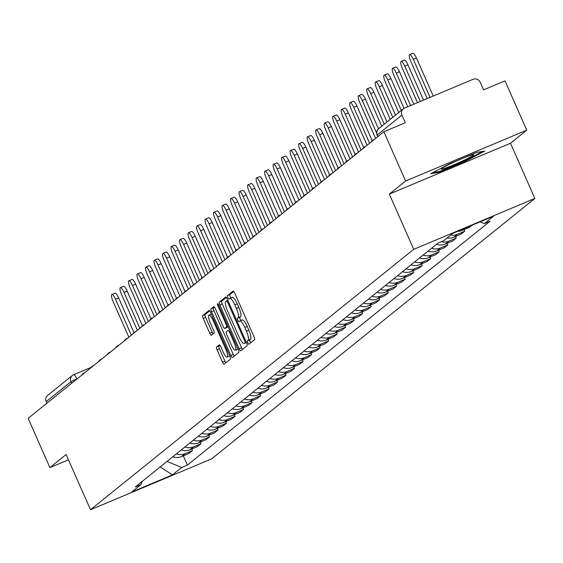 <?xml version="1.0" encoding="UTF-8"?>
<svg xmlns="http://www.w3.org/2000/svg" width="563" height="563" viewBox="0 0 563 563"><rect width="100%" height="100%" fill="white"/><g stroke="black" fill="none" stroke-linecap="round" stroke-linejoin="round"><path stroke-width="0.84" d="M247.748 342.86A1.865 0.464 -112.8 0 0 248.846 344.282A1.865 0.464 -112.8 0 0 248.874 344.26L254.56 339.679A2.66 0.662 -112.8 0 0 254.026 336.815L234.729 293.063A2.66 0.662 -112.8 0 0 233.159 291.036A2.66 0.662 -112.8 0 0 233.124 291.064L227.431 295.645A1.865 0.464 -112.8 0 0 227.811 297.651A1.865 0.464 -112.8 0 0 228.909 299.066A1.865 0.464 -112.8 0 0 228.937 299.052L229.669 298.453A8.522 2.118 -112.8 0 1 229.803 298.376A8.522 2.118 -112.8 0 1 234.813 304.85L236.425 308.503A8.522 2.118 -112.8 0 1 238.142 317.659L237.403 318.25A1.865 0.464 -112.8 0 0 237.783 320.256A1.865 0.464 -112.8 0 0 238.874 321.67A1.865 0.464 -112.8 0 0 238.902 321.656L239.641 321.065A8.522 2.118 -112.8 0 1 239.775 320.98A8.522 2.118 -112.8 0 1 244.785 327.462L246.39 331.107A8.522 2.118 -112.8 0 1 248.107 340.263L247.375 340.861A1.865 0.464 -112.8 0 0 247.748 342.86M239.922 320.945L242.062 320.044A8.522 2.118 -112.8 0 1 242.196 319.967A8.522 2.118 -112.8 0 1 247.206 326.441L248.818 330.087A8.522 2.118 -112.8 0 1 250.535 339.25L249.796 339.841A1.865 0.464 -112.8 0 0 250.176 341.847A1.865 0.464 -112.8 0 0 250.69 342.797M233.8 291.451L229.859 294.625A1.865 0.464 -112.8 0 0 230.232 296.631A1.865 0.464 -112.8 0 0 230.985 297.876M229.95 298.341L232.09 297.44A8.522 2.118 -112.8 0 1 232.223 297.355A8.522 2.118 -112.8 0 1 237.234 303.837L238.846 307.482A8.522 2.118 -112.8 0 1 240.563 316.638L239.824 317.236A1.865 0.464 -112.8 0 0 240.204 319.235A1.865 0.464 -112.8 0 0 240.957 320.488M216.572 347.061A2.66 0.662 -112.8 0 0 217.107 349.926L222.519 362.199A2.66 0.662 -112.8 0 0 224.088 364.226A2.66 0.662 -112.8 0 0 224.13 364.198L230.443 359.11A2.66 0.662 -112.8 0 0 229.908 356.245L210.611 312.493A2.66 0.662 -112.8 0 0 209.042 310.466A2.66 0.662 -112.8 0 0 209.007 310.494L202.687 315.583A2.66 0.662 -112.8 0 0 203.222 318.447L209.76 333.275A2.66 0.662 -112.8 0 0 211.329 335.295A2.66 0.662 -112.8 0 0 211.371 335.274L214.074 333.092A2.66 0.662 -112.8 0 0 213.539 330.235L210.295 322.88A7.122 1.773 -112.8 0 1 208.972 315.16A7.122 1.773 -112.8 0 1 213.159 320.572L225.862 349.377A7.122 1.773 -112.8 0 1 227.192 357.097A7.122 1.773 -112.8 0 1 222.997 351.685L220.879 346.885A2.66 0.662 -112.8 0 0 219.317 344.859A2.66 0.662 -112.8 0 0 219.274 344.887L216.572 347.061L218.993 346.041A2.66 0.662 -112.8 0 0 219.528 348.905L224.947 361.179A2.66 0.662 -112.8 0 0 225.876 362.79M389.35 194.115L510.493 143.241L526.743 130.144L405.599 181.019L389.35 194.115L413.706 249.339L90.495 509.74L66.138 454.517L49.889 467.607L28.15 418.33L383.867 131.735L405.304 122.734L401.919 115.056L377.217 134.965A5.426 0.373 156.2 0 0 377.097 135.12A5.426 0.373 156.2 0 0 377.287 135.134M405.599 181.019L383.867 131.735M239.169 348.786A2.66 0.662 -112.8 0 0 240.739 350.812A2.66 0.662 -112.8 0 0 240.781 350.784L247.094 345.696A2.66 0.662 -112.8 0 0 246.559 342.832L227.262 299.08A2.66 0.662 -112.8 0 0 225.693 297.053A2.66 0.662 -112.8 0 0 225.65 297.081L219.338 302.169A2.66 0.662 -112.8 0 0 219.873 305.033L239.169 348.786L241.59 347.765A2.66 0.662 -112.8 0 0 242.526 349.377M238.768 352.403L232.456 357.491A2.66 0.662 -112.8 0 1 232.413 357.519A2.66 0.662 -112.8 0 1 230.844 355.492L211.547 311.74A2.66 0.662 -112.8 0 1 211.012 308.876L213.715 306.694A2.66 0.662 -112.8 0 1 213.757 306.673A2.66 0.662 -112.8 0 1 215.319 308.7L223.152 326.441A2.66 0.662 -112.8 0 0 224.714 328.468A2.66 0.662 -112.8 0 0 224.757 328.44L226.551 326.997A2.66 0.662 -112.8 0 0 226.009 324.133L217.867 305.66A1.865 0.464 -112.8 0 1 217.515 303.64A1.865 0.464 -112.8 0 1 218.613 305.055L238.233 349.539A2.66 0.662 -112.8 0 1 238.768 352.403M526.743 130.144L505.011 80.868L483.568 89.869L480.183 82.191A5.426 5.243 51.1 0 0 473.152 79.277L404.586 108.068A5.426 5.243 51.1 0 0 401.919 115.056M510.493 143.241L534.85 198.465L211.639 458.866L90.495 509.74M49.889 467.607L68.475 459.802M46.898 403.221L46.208 401.644A5.426 5.243 -128.9 0 1 47.651 395.388L72.353 375.479A5.426 5.243 51.1 0 0 70.917 381.742L46.208 401.644M457.698 231.287A12.477 12.055 51.1 0 0 462.279 230.358L469.669 227.262L472.258 225.172M464.053 229.613L464.756 231.21L457.367 234.314A12.477 12.055 -128.9 0 1 450.681 235.06M447.078 237.966A12.477 12.055 51.1 0 0 453.771 237.22L461.16 234.117L464.756 231.21M455.544 236.474L456.248 238.072L448.859 241.168A12.477 12.055 -128.9 0 1 441.258 241.724M436.515 244.279A12.477 12.055 51.1 0 0 445.263 244.075L452.652 240.971L456.248 238.072M447.036 243.329L447.74 244.926L440.35 248.03A12.477 12.055 -128.9 0 1 431.603 248.234M428.007 251.133A12.477 12.055 51.1 0 0 436.754 250.929L444.144 247.826L447.74 244.926M438.528 250.183L439.231 251.781L431.842 254.884A12.477 12.055 -128.9 0 1 423.095 255.088M419.498 257.988A12.477 12.055 51.1 0 0 428.246 257.784L435.635 254.68L439.231 251.781M430.019 257.038L430.723 258.635L423.334 261.739A12.477 12.055 -128.9 0 1 414.586 261.943M410.99 264.842A12.477 12.055 51.1 0 0 419.738 264.638L427.127 261.535L430.723 258.635M421.511 263.892L422.215 265.49L414.825 268.593A12.477 12.055 -128.9 0 1 406.078 268.797M402.482 271.697A12.477 12.055 51.1 0 0 411.229 271.493L418.619 268.389L422.215 265.49M413.003 270.747L413.706 272.344L406.317 275.448A12.477 12.055 -128.9 0 1 397.569 275.652M393.973 278.551A12.477 12.055 51.1 0 0 402.721 278.347L410.11 275.244L413.706 272.344M404.494 277.601L405.198 279.199L397.809 282.302A12.477 12.055 -128.9 0 1 389.061 282.506M385.465 285.406A12.477 12.055 51.1 0 0 394.213 285.202L401.602 282.098L405.198 279.199M395.986 284.456L396.69 286.053L389.3 289.157A12.477 12.055 -128.9 0 1 380.553 289.361M376.957 292.26A12.477 12.055 51.1 0 0 385.704 292.056L393.094 288.953L396.69 286.053M387.478 291.31L388.181 292.908L380.792 296.011A12.477 12.055 -128.9 0 1 372.044 296.215M368.448 299.115A12.477 12.055 51.1 0 0 377.196 298.911L384.585 295.807L388.181 292.908M378.969 298.165L379.673 299.762L372.284 302.866A12.477 12.055 -128.9 0 1 363.536 303.07M359.94 305.976A12.477 12.055 51.1 0 0 368.688 305.765L376.077 302.662L379.673 299.762M370.461 305.019L371.165 306.617L363.775 309.72A12.477 12.055 -128.9 0 1 355.028 309.924M351.432 312.831A12.477 12.055 51.1 0 0 360.179 312.62L367.569 309.516L371.165 306.617M361.953 311.874L362.656 313.471L355.267 316.575A12.477 12.055 -128.9 0 1 346.519 316.786M342.923 319.685A12.477 12.055 51.1 0 0 351.671 319.474L359.06 316.371L362.656 313.471M353.444 318.728L354.148 320.326L346.759 323.429A12.477 12.055 -128.9 0 1 338.011 323.641M334.415 326.54A12.477 12.055 51.1 0 0 343.163 326.329L350.552 323.225L354.148 320.326M344.936 325.583L345.64 327.18L338.25 330.284A12.477 12.055 -128.9 0 1 329.503 330.495M325.907 333.395A12.477 12.055 51.1 0 0 334.654 333.183L342.044 330.08L345.64 327.18M336.428 332.437L337.131 334.035L329.742 337.138A12.477 12.055 -128.9 0 1 320.994 337.35M317.398 340.249A12.477 12.055 51.1 0 0 326.146 340.038L333.535 336.934L337.131 334.035M327.919 339.292L328.623 340.889L321.234 343.993A12.477 12.055 -128.9 0 1 312.486 344.204M308.89 347.104A12.477 12.055 51.1 0 0 317.638 346.892L325.027 343.796L328.623 340.889M319.411 346.146L320.115 347.744L312.725 350.848A12.477 12.055 -128.9 0 1 303.978 351.059M300.382 353.958A12.477 12.055 51.1 0 0 309.129 353.754L316.519 350.65L320.115 347.744M310.903 353.008L311.606 354.606L304.217 357.709A12.477 12.055 -128.9 0 1 295.469 357.913M291.873 360.813A12.477 12.055 51.1 0 0 300.621 360.609L308.01 357.505L311.606 354.606M302.394 359.863L303.098 361.46L295.709 364.564A12.477 12.055 -128.9 0 1 286.961 364.768M283.365 367.667A12.477 12.055 51.1 0 0 292.113 367.463L299.502 364.36L303.098 361.46M293.886 366.717L294.59 368.315L287.2 371.418A12.477 12.055 -128.9 0 1 278.453 371.622M274.857 374.522A12.477 12.055 51.1 0 0 283.604 374.318L290.994 371.214L294.59 368.315M285.378 373.572L286.081 375.169L278.692 378.273A12.477 12.055 -128.9 0 1 269.944 378.477M266.348 381.376A12.477 12.055 51.1 0 0 275.096 381.172L282.485 378.069L286.081 375.169M276.869 380.426L277.573 382.024L270.184 385.127A12.477 12.055 -128.9 0 1 261.436 385.331M257.84 388.231A12.477 12.055 51.1 0 0 266.588 388.027L273.977 384.923L277.573 382.024M268.361 387.281L269.065 388.878L261.675 391.982A12.477 12.055 -128.9 0 1 252.928 392.186M249.332 395.085A12.477 12.055 51.1 0 0 258.079 394.881L265.469 391.778L269.065 388.878M259.853 394.135L260.556 395.733L253.167 398.836A12.477 12.055 -128.9 0 1 244.419 399.04M240.823 401.94A12.477 12.055 51.1 0 0 249.571 401.736L256.96 398.632L260.556 395.733M251.344 400.99L252.048 402.587L244.659 405.691A12.477 12.055 -128.9 0 1 235.911 405.895M232.315 408.794A12.477 12.055 51.1 0 0 241.063 408.59L248.452 405.487L252.048 402.587M242.836 407.844L243.54 409.442L236.15 412.545A12.477 12.055 -128.9 0 1 227.403 412.749M223.807 415.649A12.477 12.055 51.1 0 0 232.554 415.445L239.944 412.341L243.54 409.442M234.328 414.699L235.031 416.296L227.642 419.4A12.477 12.055 -128.9 0 1 218.894 419.604M215.298 422.51A12.477 12.055 51.1 0 0 224.046 422.299L231.435 419.196L235.031 416.296M225.819 421.553L226.523 423.151L219.134 426.254A12.477 12.055 -128.9 0 1 210.386 426.458M206.79 429.365A12.477 12.055 51.1 0 0 215.538 429.154L222.927 426.05L226.523 423.151M217.311 428.408L218.015 430.005L210.625 433.109A12.477 12.055 -128.9 0 1 201.878 433.32M198.282 436.219A12.477 12.055 51.1 0 0 207.029 436.008L214.419 432.905L218.015 430.005M208.803 435.262L209.506 436.86L202.117 439.963A12.477 12.055 -128.9 0 1 193.369 440.175M189.773 443.074A12.477 12.055 51.1 0 0 198.521 442.863L205.91 439.759L209.506 436.86M200.294 442.117L200.998 443.714L193.609 446.818A12.477 12.055 -128.9 0 1 184.861 447.029M181.265 449.928A12.477 12.055 51.1 0 0 190.012 449.717L197.402 446.614L200.998 443.714M191.786 448.971L192.49 450.569L185.1 453.672A12.477 12.055 -128.9 0 1 176.353 453.884M172.757 456.783A12.477 12.055 51.1 0 0 181.504 456.572L188.894 453.475L192.49 450.569M167.014 461.407L181.673 467.494L172.51 474.876L131.805 491.971L140.968 484.588L135.275 486.981L437.979 243.103L443.672 240.711L452.835 233.328L493.54 216.234L484.377 223.617L480.14 221.857M181.673 467.494L187.366 465.101L490.07 221.224L484.377 223.617M413.706 249.339L534.85 198.465M465.953 160.969L484.715 151.053L476.481 152.482L449.485 163.819L430.723 173.728L438.957 172.306L465.953 160.969L465.707 160.399M183.278 455.826L187.366 465.101M140.968 484.588L142.179 481.421M160.124 466.959L172.51 474.876M438.654 171.616L438.957 172.306M226.333 297.468L221.759 301.149A2.66 0.662 -112.8 0 0 222.294 304.013L241.59 347.765M245.004 342.768A1.865 0.464 -112.8 0 0 244.631 340.763L227.691 302.359A1.865 0.464 -112.8 0 0 226.593 300.938A1.865 0.464 -112.8 0 0 226.565 300.959L225.791 301.585A8.522 2.118 -112.8 0 0 227.508 310.741L239.085 336.991A8.522 2.118 -112.8 0 0 244.096 343.472A8.522 2.118 -112.8 0 0 244.229 343.395L246.291 342.227M246.376 342.494A8.522 2.118 -112.8 0 0 246.404 342.487L244.229 343.395M214.39 307.088L213.433 307.855A2.66 0.662 -112.8 0 0 213.968 310.72L233.272 354.472A2.66 0.662 -112.8 0 0 234.201 356.083M227.093 327.462A2.66 0.662 -112.8 0 0 227.135 327.448A2.66 0.662 -112.8 0 0 227.178 327.427L228.142 326.653M231.273 344.859A7.122 1.773 -112.8 0 0 235.461 350.27A7.122 1.773 -112.8 0 0 234.131 342.55L229.655 332.402A2.66 0.662 -112.8 0 0 228.092 330.375A2.66 0.662 -112.8 0 0 228.05 330.397L226.256 331.846A2.66 0.662 -112.8 0 0 226.79 334.704L231.273 344.859M235.461 350.27L237.882 349.25A7.122 1.773 -112.8 0 0 238.05 349.13M219.95 345.274L218.993 346.041M227.192 357.097L229.613 356.083A7.122 1.773 -112.8 0 0 229.781 355.957M209.682 310.882L205.108 314.562A2.66 0.662 -112.8 0 0 205.643 317.426L212.188 332.254A2.66 0.662 -112.8 0 0 213.117 333.866M409.632 54.583L412.785 53.26A6.242 1.555 67.2 0 1 416.451 58.003L413.305 59.326A6.242 1.555 -112.8 0 0 409.632 54.583A6.242 1.555 -112.8 0 0 410.793 61.346L427.211 98.567M416.451 58.003L433.228 96.041M413.305 59.326L430.083 97.364M452.694 162.728A17.636 1.225 156.2 0 0 441.42 168.83A17.636 1.225 156.2 0 0 462.307 161.067A17.636 1.225 156.2 0 0 473.462 154.698A17.636 1.225 156.2 0 0 452.694 162.728M482.737 151.398L465.481 160.511L439.323 171.497L432.806 172.63M401.123 61.437L404.276 60.114A6.242 1.555 67.2 0 1 407.943 64.858L404.797 66.181A6.242 1.555 -112.8 0 0 401.123 61.437A6.242 1.555 -112.8 0 0 402.285 68.2L417.479 102.649M407.943 64.858L423.503 100.123M404.797 66.181L420.35 101.446M392.615 68.292L395.768 66.969A6.242 1.555 67.2 0 1 399.434 71.712L396.289 73.035A6.242 1.555 -112.8 0 0 392.615 68.292A6.242 1.555 -112.8 0 0 393.776 75.055L407.753 106.738M399.434 71.712L413.77 104.211M396.289 73.035L410.617 105.534M384.107 75.146L387.26 73.823A6.242 1.555 67.2 0 1 390.926 78.567L387.78 79.89A6.242 1.555 -112.8 0 0 384.107 75.146A6.242 1.555 -112.8 0 0 385.268 81.916L398.759 112.501M390.926 78.567L404.051 108.328M387.78 79.89L401.271 110.482M375.598 82.001L378.751 80.678A6.242 1.555 67.2 0 1 382.418 85.421L379.272 86.744A6.242 1.555 -112.8 0 0 375.598 82.001A6.242 1.555 -112.8 0 0 376.76 88.771L390.25 119.356M382.418 85.421L395.515 115.119M379.272 86.744L392.763 117.336M367.09 88.855L370.243 87.539A6.242 1.555 67.2 0 1 373.909 92.276L370.764 93.599A6.242 1.555 -112.8 0 0 367.09 88.855A6.242 1.555 -112.8 0 0 368.251 95.626L381.742 126.211M373.909 92.276L387.006 121.974M370.764 93.599L384.255 124.191M358.582 95.717L361.735 94.394A6.242 1.555 67.2 0 1 365.401 99.137L362.255 100.453A6.242 1.555 -112.8 0 0 358.582 95.717A6.242 1.555 -112.8 0 0 359.743 102.48L375.591 138.407M365.401 99.137L378.505 128.828M362.255 100.453L376.633 133.065M350.073 102.572L353.226 101.249A6.242 1.555 67.2 0 1 356.893 105.992L353.747 107.315A6.242 1.555 -112.8 0 0 350.073 102.572A6.242 1.555 -112.8 0 0 351.235 109.335L367.083 145.261M356.893 105.992L372.178 140.637M353.747 107.315L369.588 143.234M341.565 109.426L344.718 108.103A6.242 1.555 67.2 0 1 348.384 112.846L345.239 114.169A6.242 1.555 -112.8 0 0 341.565 109.426A6.242 1.555 -112.8 0 0 342.726 116.189L358.575 152.116M348.384 112.846L363.67 147.492M345.239 114.169L361.08 150.089M333.057 116.281L336.21 114.958A6.242 1.555 67.2 0 1 339.876 119.701L336.73 121.024A6.242 1.555 -112.8 0 0 333.057 116.281A6.242 1.555 -112.8 0 0 334.218 123.044L350.066 158.97M339.876 119.701L355.162 154.346M336.73 121.024L352.572 156.95M324.548 123.135L327.701 121.812A6.242 1.555 67.2 0 1 331.368 126.555L328.222 127.878A6.242 1.555 -112.8 0 0 324.548 123.135A6.242 1.555 -112.8 0 0 325.71 129.898L341.558 165.825M331.368 126.555L346.653 161.201M328.222 127.878L344.063 163.805M316.04 129.99L319.193 128.667A6.242 1.555 67.2 0 1 322.859 133.41L319.714 134.733A6.242 1.555 -112.8 0 0 316.04 129.99A6.242 1.555 -112.8 0 0 317.201 136.753L333.05 172.679M322.859 133.41L338.145 168.055M319.714 134.733L335.555 170.659M307.532 136.844L310.685 135.521A6.242 1.555 67.2 0 1 314.351 140.264L311.205 141.587A6.242 1.555 -112.8 0 0 307.532 136.844A6.242 1.555 -112.8 0 0 308.693 143.607L324.541 179.534M314.351 140.264L329.636 174.91M311.205 141.587L327.047 177.514M299.023 143.699L302.176 142.376A6.242 1.555 67.2 0 1 305.843 147.119L302.697 148.442A6.242 1.555 -112.8 0 0 299.023 143.699A6.242 1.555 -112.8 0 0 300.185 150.462L316.033 186.388M305.843 147.119L321.128 181.765M302.697 148.442L318.538 184.368M290.515 150.553L293.668 149.23A6.242 1.555 67.2 0 1 297.334 153.973L294.189 155.297A6.242 1.555 -112.8 0 0 290.515 150.553A6.242 1.555 -112.8 0 0 291.676 157.316L307.525 193.243M297.334 153.973L312.62 188.626M294.189 155.297L310.03 191.223M282.007 157.408L285.159 156.085A6.242 1.555 67.2 0 1 288.826 160.828L285.68 162.151A6.242 1.555 -112.8 0 0 282.007 157.408A6.242 1.555 -112.8 0 0 283.168 164.171L299.016 200.097M288.826 160.828L304.111 195.481M285.68 162.151L301.522 198.077M273.498 164.262L276.651 162.939A6.242 1.555 67.2 0 1 280.318 167.683L277.172 169.006A6.242 1.555 -112.8 0 0 273.498 164.262A6.242 1.555 -112.8 0 0 274.66 171.025L290.508 206.952M280.318 167.683L295.603 202.335M277.172 169.006L293.013 204.932M264.99 171.117L268.143 169.794A6.242 1.555 67.2 0 1 271.809 174.537L268.664 175.86A6.242 1.555 -112.8 0 0 264.99 171.117A6.242 1.555 -112.8 0 0 266.151 177.88L282 213.806M271.809 174.537L287.095 209.19M268.664 175.86L284.505 211.787M256.482 177.971L259.634 176.648A6.242 1.555 67.2 0 1 263.301 181.392L260.155 182.715A6.242 1.555 -112.8 0 0 256.482 177.971A6.242 1.555 -112.8 0 0 257.643 184.734L273.491 220.661M263.301 181.392L278.586 216.044M260.155 182.715L275.997 218.641M247.973 184.826L251.126 183.503A6.242 1.555 67.2 0 1 254.793 188.246L251.647 189.569A6.242 1.555 -112.8 0 0 247.973 184.826A6.242 1.555 -112.8 0 0 249.135 191.589L264.983 227.515M254.793 188.246L270.078 222.899M251.647 189.569L267.488 225.496M239.465 191.68L242.618 190.357A6.242 1.555 67.2 0 1 246.284 195.101L243.139 196.424A6.242 1.555 -112.8 0 0 239.465 191.68A6.242 1.555 -112.8 0 0 240.626 198.45L256.475 234.37M246.284 195.101L261.57 229.753M243.139 196.424L258.98 232.35M230.957 198.535L234.109 197.219A6.242 1.555 67.2 0 1 237.776 201.955L234.63 203.278A6.242 1.555 -112.8 0 0 230.957 198.535A6.242 1.555 -112.8 0 0 232.118 205.305L247.966 241.224M237.776 201.955L253.061 236.608M234.63 203.278L250.472 239.205M222.448 205.396L225.601 204.073A6.242 1.555 67.2 0 1 229.268 208.817L226.122 210.133A6.242 1.555 -112.8 0 0 222.448 205.396A6.242 1.555 -112.8 0 0 223.61 212.16L239.458 248.086M229.268 208.817L244.553 243.462M226.122 210.133L241.963 246.059M213.94 212.251L217.093 210.928A6.242 1.555 67.2 0 1 220.759 215.671L217.614 216.994A6.242 1.555 -112.8 0 0 213.94 212.251A6.242 1.555 -112.8 0 0 215.101 219.014L230.95 254.94M220.759 215.671L236.045 250.317M217.614 216.994L233.455 252.914M205.432 219.106L208.584 217.782A6.242 1.555 67.2 0 1 212.251 222.526L209.105 223.849A6.242 1.555 -112.8 0 0 205.432 219.106A6.242 1.555 -112.8 0 0 206.593 225.869L222.441 261.795M212.251 222.526L227.536 257.171M209.105 223.849L224.947 259.768M196.923 225.96L200.076 224.637A6.242 1.555 67.2 0 1 203.743 229.38L200.597 230.703A6.242 1.555 -112.8 0 0 196.923 225.96A6.242 1.555 -112.8 0 0 198.085 232.723L213.933 268.65M203.743 229.38L219.028 264.026M200.597 230.703L216.438 266.63M188.415 232.815L191.568 231.492A6.242 1.555 67.2 0 1 195.234 236.235L192.089 237.558A6.242 1.555 -112.8 0 0 188.415 232.815A6.242 1.555 -112.8 0 0 189.576 239.578L205.425 275.504M195.234 236.235L210.52 270.88M192.089 237.558L207.93 273.484M179.907 239.669L183.059 238.346A6.242 1.555 67.2 0 1 186.726 243.089L183.58 244.412A6.242 1.555 -112.8 0 0 179.907 239.669A6.242 1.555 -112.8 0 0 181.068 246.432L196.916 282.359M186.726 243.089L202.011 277.735M183.58 244.412L199.422 280.339M171.398 246.524L174.551 245.201A6.242 1.555 67.2 0 1 178.218 249.944L175.072 251.267A6.242 1.555 -112.8 0 0 171.398 246.524A6.242 1.555 -112.8 0 0 172.559 253.287L188.408 289.213M178.218 249.944L193.503 284.589M175.072 251.267L190.913 287.193M162.89 253.378L166.043 252.055A6.242 1.555 67.2 0 1 169.709 256.798L166.564 258.121A6.242 1.555 -112.8 0 0 162.89 253.378A6.242 1.555 -112.8 0 0 164.051 260.141L179.9 296.068M169.709 256.798L184.995 291.444M166.564 258.121L182.405 294.048M154.382 260.233L157.534 258.91A6.242 1.555 67.2 0 1 161.201 263.653L158.055 264.976A6.242 1.555 -112.8 0 0 154.382 260.233A6.242 1.555 -112.8 0 0 155.543 266.996L171.391 302.922M161.201 263.653L176.486 298.306M158.055 264.976L173.897 300.902M145.873 267.087L149.026 265.764A6.242 1.555 67.2 0 1 152.693 270.507L149.547 271.83A6.242 1.555 -112.8 0 0 145.873 267.087A6.242 1.555 -112.8 0 0 147.034 273.85L162.883 309.777M152.693 270.507L167.978 305.16M149.547 271.83L165.388 307.757M137.365 273.942L140.518 272.619A6.242 1.555 67.2 0 1 144.184 277.362L141.039 278.685A6.242 1.555 -112.8 0 0 137.365 273.942A6.242 1.555 -112.8 0 0 138.526 280.705L154.375 316.631M144.184 277.362L159.47 312.015M141.039 278.685L156.88 314.611M128.857 280.796L132.009 279.473A6.242 1.555 67.2 0 1 135.676 284.216L132.53 285.54A6.242 1.555 -112.8 0 0 128.857 280.796A6.242 1.555 -112.8 0 0 130.018 287.559L145.866 323.486M135.676 284.216L150.961 318.869M132.53 285.54L148.372 321.466M120.348 287.651L123.501 286.328A6.242 1.555 67.2 0 1 127.168 291.071L124.022 292.394A6.242 1.555 -112.8 0 0 120.348 287.651A6.242 1.555 -112.8 0 0 121.509 294.414L137.358 330.34M127.168 291.071L142.453 325.724M124.022 292.394L139.863 328.32M111.84 294.505L114.993 293.182A6.242 1.555 67.2 0 1 118.659 297.926L115.514 299.249A6.242 1.555 -112.8 0 0 111.84 294.505A6.242 1.555 -112.8 0 0 113.001 301.268L128.85 337.195M118.659 297.926L133.945 332.578M115.514 299.249L131.355 335.175M77.532 378.54L76.85 378.829A5.426 0.373 156.2 0 0 70.917 381.742L71.607 383.312M76.934 379.019L76.85 378.829A5.426 1.351 67.2 0 0 73.662 374.705A5.426 5.426 0 0 0 72.353 375.479A5.426 5.243 51.1 0 1 73.577 374.754A5.426 1.351 67.2 0 1 73.662 374.705L90.749 367.526L73.753 374.676M190.012 449.717L193.609 446.818M198.521 442.863L202.117 439.963M207.029 436.008L210.625 433.109M215.538 429.154L219.134 426.254M224.046 422.299L227.642 419.4M232.554 415.445L236.15 412.545M241.063 408.59L244.659 405.691M249.571 401.736L253.167 398.836M258.079 394.881L261.675 391.982M266.588 388.027L270.184 385.127M275.096 381.172L278.692 378.273M283.604 374.318L287.2 371.418M292.113 367.463L295.709 364.564M300.621 360.609L304.217 357.709M309.129 353.754L312.725 350.848M317.638 346.892L321.234 343.993M326.146 340.038L329.742 337.138M334.654 333.183L338.25 330.284M343.163 326.329L346.759 323.429M351.671 319.474L355.267 316.575M360.179 312.62L363.775 309.72M368.688 305.765L372.284 302.866M377.196 298.911L380.792 296.011M385.704 292.056L389.3 289.157M394.213 285.202L397.809 282.302M402.721 278.347L406.317 275.448M411.229 271.493L414.825 268.593M419.738 264.638L423.334 261.739M428.246 257.784L431.842 254.884M436.754 250.929L440.35 248.03M445.263 244.075L448.859 241.168M453.771 237.22L457.367 234.314M462.279 230.358L464.869 228.275M181.504 456.572L185.1 453.672M373.55 139.779A5.426 1.351 67.2 0 1 373.635 139.73A5.426 1.351 67.2 0 1 373.938 139.73M365.042 146.64A5.426 1.351 67.2 0 1 365.127 146.584A5.426 1.351 67.2 0 1 365.429 146.591M356.534 153.495A5.426 1.351 67.2 0 1 356.618 153.439A5.426 1.351 67.2 0 1 356.921 153.446M348.025 160.349A5.426 1.351 67.2 0 1 348.11 160.3A5.426 1.351 67.2 0 1 348.413 160.3M339.517 167.204A5.426 1.351 67.2 0 1 339.602 167.155A5.426 1.351 67.2 0 1 339.904 167.155M331.009 174.058A5.426 1.351 67.2 0 1 331.093 174.009A5.426 1.351 67.2 0 1 331.396 174.009M322.5 180.913A5.426 1.351 67.2 0 1 322.585 180.864A5.426 1.351 67.2 0 1 322.888 180.864M313.992 187.768A5.426 1.351 67.2 0 1 314.077 187.718A5.426 1.351 67.2 0 1 314.379 187.718M305.484 194.622A5.426 1.351 67.2 0 1 305.568 194.573A5.426 1.351 67.2 0 1 305.871 194.573M296.975 201.477A5.426 1.351 67.2 0 1 297.06 201.427A5.426 1.351 67.2 0 1 297.363 201.427M288.467 208.331A5.426 1.351 67.2 0 1 288.552 208.282A5.426 1.351 67.2 0 1 288.854 208.282M279.959 215.186A5.426 1.351 67.2 0 1 280.043 215.136A5.426 1.351 67.2 0 1 280.346 215.136M271.45 222.04A5.426 1.351 67.2 0 1 271.535 221.991A5.426 1.351 67.2 0 1 271.838 221.991M262.942 228.895A5.426 1.351 67.2 0 1 263.027 228.845A5.426 1.351 67.2 0 1 263.329 228.845M254.434 235.749A5.426 1.351 67.2 0 1 254.518 235.7A5.426 1.351 67.2 0 1 254.821 235.7M245.925 242.604A5.426 1.351 67.2 0 1 246.01 242.554A5.426 1.351 67.2 0 1 246.312 242.554M237.417 249.458A5.426 1.351 67.2 0 1 237.502 249.409A5.426 1.351 67.2 0 1 237.804 249.409M228.909 256.32A5.426 1.351 67.2 0 1 228.993 256.264A5.426 1.351 67.2 0 1 229.296 256.271M220.4 263.174A5.426 1.351 67.2 0 1 220.485 263.118A5.426 1.351 67.2 0 1 220.787 263.125M211.892 270.029A5.426 1.351 67.2 0 1 211.977 269.973A5.426 1.351 67.2 0 1 212.279 269.98M203.384 276.883A5.426 1.351 67.2 0 1 203.468 276.834A5.426 1.351 67.2 0 1 203.771 276.834M194.875 283.738A5.426 1.351 67.2 0 1 194.96 283.689A5.426 1.351 67.2 0 1 195.262 283.689M186.367 290.592A5.426 1.351 67.2 0 1 186.452 290.543A5.426 1.351 67.2 0 1 186.754 290.543M177.859 297.447A5.426 1.351 67.2 0 1 177.943 297.398A5.426 1.351 67.2 0 1 178.246 297.398M169.35 304.301A5.426 1.351 67.2 0 1 169.435 304.252A5.426 1.351 67.2 0 1 169.737 304.252M160.842 311.156A5.426 1.351 67.2 0 1 160.927 311.107A5.426 1.351 67.2 0 1 161.229 311.107M152.334 318.011A5.426 1.351 67.2 0 1 152.418 317.961A5.426 1.351 67.2 0 1 152.721 317.961M143.825 324.865A5.426 1.351 67.2 0 1 143.91 324.816A5.426 1.351 67.2 0 1 144.212 324.816M135.317 331.72A5.426 1.351 67.2 0 1 135.401 331.67A5.426 1.351 67.2 0 1 135.704 331.67M126.809 338.574A5.426 1.351 67.2 0 1 126.893 338.525A5.426 1.351 67.2 0 1 127.196 338.525M118.3 345.429A5.426 1.351 67.2 0 1 118.385 345.379A5.426 1.351 67.2 0 1 118.687 345.379M109.792 352.283A5.426 1.351 67.2 0 1 109.876 352.234A5.426 1.351 67.2 0 1 110.179 352.234M101.284 359.138A5.426 1.351 67.2 0 1 101.368 359.088A5.426 1.351 67.2 0 1 101.671 359.088M92.775 365.992A5.426 1.351 67.2 0 1 92.86 365.943A5.426 1.351 67.2 0 1 93.162 365.943M84.267 372.854A5.426 1.351 67.2 0 1 84.351 372.797A5.426 1.351 67.2 0 1 84.654 372.805M377.907 136.535L377.217 134.965A5.426 5.243 51.1 0 1 378.653 128.702A5.426 5.426 0 0 0 377.097 135.12L377.773 136.647M250.535 339.25L248.107 340.263M248.818 330.087L246.39 331.107M247.206 326.441L244.785 327.462M239.824 317.236L237.403 318.25M240.563 316.638L238.142 317.659M238.846 307.482L236.425 308.503M237.234 303.837L234.813 304.85M229.859 294.625L227.431 295.645M249.796 339.841L247.375 340.861M222.294 304.013L219.873 305.033M221.759 301.149L219.338 302.169M245.489 340.404L244.631 340.763M228.55 301.993L227.691 302.359M227.853 300.417L226.629 300.931M233.272 354.472L230.844 355.492M213.968 310.72L211.547 311.74M213.433 307.855L211.012 308.876M227.178 327.427L224.757 328.44M228.022 326.378L226.551 326.997M226.868 323.774L226.009 324.133M218.718 305.301L217.867 305.66M234.989 342.184L234.131 342.55M230.513 332.036L229.655 332.402M226.72 349.018L225.862 349.377M214.017 320.213L213.159 320.572M212.188 332.254L209.76 333.275M205.643 317.426L203.222 318.447M205.108 314.562L202.687 315.583M224.947 361.179L222.519 362.199M219.528 348.905L217.107 349.926M374.275 139.462L373.635 139.73A5.426 5.426 0 0 0 370.982 142.115M365.767 146.317L365.127 146.584A5.426 5.426 0 0 0 362.473 148.97M357.259 153.171L356.618 153.439A5.426 5.426 0 0 0 353.965 155.824M348.75 160.026L348.11 160.3A5.426 5.426 0 0 0 345.457 162.679M340.242 166.88L339.602 167.155A5.426 5.426 0 0 0 336.948 169.533M331.734 173.735L331.093 174.009A5.426 5.426 0 0 0 328.44 176.388M323.225 180.596L322.585 180.864A5.426 5.426 0 0 0 319.932 183.242M314.717 187.451L314.077 187.718A5.426 5.426 0 0 0 311.423 190.097M306.209 194.305L305.568 194.573A5.426 5.426 0 0 0 302.915 196.951M297.7 201.16L297.06 201.427A5.426 5.426 0 0 0 294.407 203.806M289.192 208.014L288.552 208.282A5.426 5.426 0 0 0 285.898 210.661M280.684 214.869L280.043 215.136A5.426 5.426 0 0 0 277.39 217.522M272.175 221.723L271.535 221.991A5.426 5.426 0 0 0 268.882 224.377M263.667 228.578L263.027 228.845A5.426 5.426 0 0 0 260.373 231.231M255.159 235.433L254.518 235.7A5.426 5.426 0 0 0 251.865 238.086M246.65 242.287L246.01 242.554A5.426 5.426 0 0 0 243.357 244.94M238.142 249.142L237.502 249.409A5.426 5.426 0 0 0 234.848 251.795M229.634 255.996L228.993 256.264A5.426 5.426 0 0 0 226.34 258.649M221.125 262.851L220.485 263.118A5.426 5.426 0 0 0 217.832 265.504M212.617 269.705L211.977 269.973A5.426 5.426 0 0 0 209.323 272.358M204.109 276.56L203.468 276.834A5.426 5.426 0 0 0 200.815 279.213M195.6 283.414L194.96 283.689A5.426 5.426 0 0 0 192.307 286.067M187.092 290.269L186.452 290.543A5.426 5.426 0 0 0 183.798 292.922M178.584 297.13L177.943 297.398A5.426 5.426 0 0 0 175.29 299.776M170.075 303.985L169.435 304.252A5.426 5.426 0 0 0 166.782 306.631M161.567 310.839L160.927 311.107A5.426 5.426 0 0 0 158.273 313.485M153.059 317.694L152.418 317.961A5.426 5.426 0 0 0 149.765 320.34M144.55 324.548L143.91 324.816A5.426 5.426 0 0 0 141.257 327.194M136.042 331.403L135.401 331.67A5.426 5.426 0 0 0 132.748 334.056M127.534 338.257L126.893 338.525A5.426 5.426 0 0 0 124.24 340.911M119.025 345.112L118.385 345.379A5.426 5.426 0 0 0 115.732 347.765M110.517 351.966L109.876 352.234A5.426 5.426 0 0 0 107.223 354.62M102.009 358.821L101.368 359.088A5.426 5.426 0 0 0 98.715 361.474M93.5 365.676L92.86 365.943A5.426 5.426 0 0 0 90.207 368.329M84.992 372.53L84.351 372.797A5.426 5.426 0 0 0 81.698 375.183M378.653 128.702L403.361 108.793M242.196 319.967L239.775 320.98M232.223 297.355L229.803 298.376M227.846 300.41L226.593 300.938M246.411 342.501L244.096 343.472M227.135 327.448L224.714 328.468M211.343 314.161L208.972 315.16"/></g></svg>
